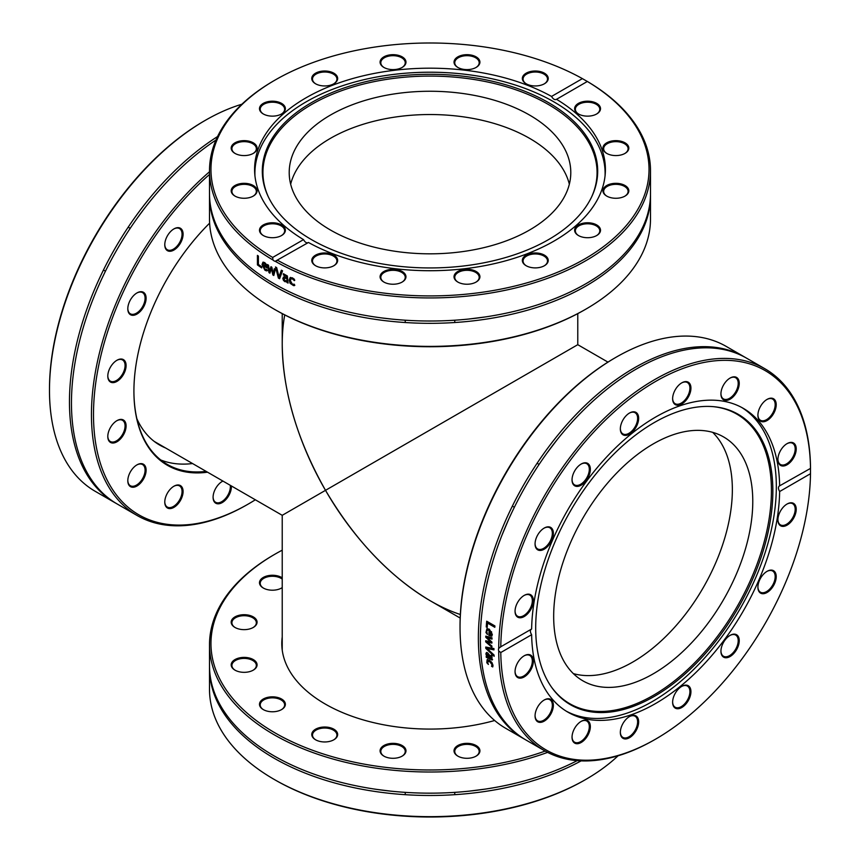 <?xml version="1.0" encoding="UTF-8"?>
<svg xmlns="http://www.w3.org/2000/svg" width="860" height="860" viewBox="0 0 860 860"><rect width="100%" height="100%" fill="white"/><g stroke="black" fill="none" stroke-linecap="round" stroke-linejoin="round"><path stroke-width="1.29" d="M615.943 357.319L614.911 357.921A219.031 126.463 120 0 0 460.035 626.177L460.035 627.37A220.493 127.301 -60 0 1 615.943 357.319A220.493 127.301 -60 0 1 726.184 346.397L744.513 356.986A220.493 127.301 120 0 0 524.03 484.287A220.493 127.301 120 0 0 524.03 738.89A220.493 127.301 120 0 0 525.03 739.46M524.03 738.89L505.691 728.302A220.493 127.301 -60 0 1 460.035 627.37M745.512 357.566A220.493 127.301 120 0 0 744.513 356.986M498.703 650.966A4.364 2.569 59.1 0 1 498.488 649.569A4.364 2.569 59.1 0 1 498.703 648.408L500.778 646.827A219.031 126.463 -60 0 1 655.642 381.431A219.031 126.463 -60 0 1 810.496 468.012L810.496 473.709A219.031 126.463 -60 0 1 655.642 739.116A219.031 126.463 -60 0 1 500.778 652.525L498.703 650.966A220.493 127.301 120 0 0 544.369 750.63A220.493 127.301 120 0 0 654.611 739.707L655.642 739.116M810.496 473.709L779.644 491.522C778.053 488.673 778.053 486.771 779.644 485.825L810.518 468.388A220.493 127.301 120 0 0 807.518 436.267A220.493 127.301 120 0 0 764.852 368.725A220.493 127.301 120 0 0 595.453 427.259A220.493 127.301 120 0 0 498.703 648.408M764.852 368.725L746.523 358.147A220.493 127.301 120 0 0 547.014 453.026A220.493 127.301 120 0 0 526.03 740.041L544.369 750.63M494.091 655.073A220.493 127.301 120 0 0 494.145 656.33A2079.34 1574.595 -162.1 0 1 485.792 648.375A220.493 127.301 -60 0 1 485.76 647.042A2079.34 764.443 -15.1 0 0 493.93 648.547A220.493 127.301 120 0 0 493.952 649.891A2201.041 831.577 165 0 1 487.168 648.547A2201.041 1653.06 17.5 0 0 494.091 655.073M487.212 627.52L486.233 626.962A220.493 127.301 -60 0 1 486.706 621.21L494.93 625.962A220.493 127.301 120 0 0 494.812 627.295L487.555 623.102A220.493 127.301 120 0 0 487.212 627.52M485.954 632.498L486.9 628.725L489.265 629.154L492.35 634.454L491.565 636.174L488.846 635.443A220.493 127.301 -60 0 1 489.103 630.369L487.437 630.058L486.76 631.519L487.394 634.39A220.493 127.301 120 0 0 487.383 634.465L485.954 632.498L487.158 628.628M491.877 646.021A220.493 127.301 120 0 0 491.877 647.225A3644.035 2563.273 -166 0 1 485.706 641.861A220.493 127.301 -60 0 1 485.706 640.743A2421.233 893.701 -12.7 0 0 490.49 641.743A2440.841 1737.092 -161.1 0 1 485.76 637.249A220.493 127.301 -60 0 1 485.792 636.131A3586.501 1413.99 -9.3 0 0 492.027 637.841A220.493 127.301 120 0 0 491.985 639.109A4434.934 1841.196 171.5 0 1 487.158 637.625A2583.902 1826.575 18.4 0 0 491.909 642.097A220.493 127.301 120 0 0 491.888 643.097A2459.535 916.244 167.2 0 1 487.093 642.076A5000.029 3423.574 11.9 0 0 491.877 646.021M492.081 659.986L486.276 657.341A220.493 127.301 -60 0 1 486.19 656.191L486.846 656.578L485.878 653.869L486.341 652.708L487.717 652.912L489.598 655.212L490.254 658.545L491.35 658.728L490.942 655.374A220.493 127.301 -60 0 1 490.942 655.309L492.006 655.922L491.985 660.061M490.458 658.653L491.866 658.384L491.458 655.051M486.803 662.727L487.104 659.728L489.447 660.254L491.92 662.512L492.984 665.264L492.715 666.951L491.554 666.285A220.493 127.301 -60 0 1 491.544 666.221L492.07 664.716L489.544 661.426L487.426 662.039L488.383 664.393A220.493 127.301 120 0 0 488.394 664.457L486.803 662.727L487.609 659.373M488.018 660.942L487.426 662.039M500.112 647.161L531.63 629.015C529.975 629.993 529.975 631.896 531.63 634.712L500.778 652.525M493.941 649.483A2206.867 835.382 165 0 1 487.685 648.236L487.168 648.547M494.113 655.481A2084.769 1577.96 -162.2 0 1 486.308 648.064A219.762 126.882 -60 0 1 486.287 647.139M487.244 627.005L486.749 626.714A219.762 126.882 -60 0 1 487.168 621.479M494.855 626.789L487.555 623.102M491.469 634.734L491.608 631.885L489.899 630.821A220.493 127.301 120 0 0 489.695 634.701L491.125 634.906M490.952 635.003L491.103 632.143L489.899 630.821M487.136 633.745L486.47 632.229M492.081 635.905L489.362 635.174A219.762 126.882 -60 0 1 489.619 630.111L487.717 629.971M491.898 642.699A2466.222 920.404 167.3 0 1 487.609 641.786L487.093 642.076M491.995 638.679A4448.146 1848.871 171.5 0 1 487.674 637.346L487.158 637.625M490.49 641.743L490.995 641.463A2447.463 1740.919 -161.2 0 1 486.276 636.97A219.762 126.882 -60 0 1 486.287 636.271M491.877 646.483A3654.634 2569.53 -166.1 0 1 486.212 641.56A219.762 126.882 -60 0 1 486.222 640.851M486.857 654.836L487.717 657.072L489.426 658.061L487.856 654.148L486.857 654.836L488.373 653.815L487.373 654.503L488.373 653.815L489.555 655.524L489.039 655.857M489.555 655.524L489.426 658.061M492.597 659.641L486.792 656.997A219.762 126.882 -60 0 1 486.76 656.524M490.963 658.308L491.866 658.384L490.963 658.308M487.362 656.234L486.384 653.536L486.846 652.375M487.889 663.501L487.308 662.361M492.909 666.403L492.06 665.909L492.587 664.361L490.06 661.071L487.942 661.673M779.321 485.964L779.644 485.825A175.408 101.265 120 0 0 777.279 462.099A175.408 101.265 120 0 0 743.341 408.371A175.408 101.265 120 0 0 609.321 454.155A175.408 101.265 120 0 0 531.63 629.015M531.63 634.712A175.408 101.265 120 0 0 567.933 712.177A175.408 101.265 120 0 0 701.964 666.382A175.408 101.265 120 0 0 779.644 491.522M620.522 730.247A12.943 7.471 120 0 0 620.339 732.408A12.943 7.471 120 0 0 629.499 737.697A12.943 7.471 120 0 0 638.647 721.841A12.943 7.471 120 0 0 629.499 716.563A12.943 7.471 120 0 0 620.522 730.247M539.134 704.716A12.943 7.471 120 0 0 535.06 715.853A12.943 7.471 120 0 0 544.219 721.132A12.943 7.471 120 0 0 553.367 705.286A12.943 7.471 120 0 0 544.219 699.997A12.943 7.471 120 0 0 539.134 704.716M785.277 525.976A12.943 7.471 120 0 0 796.177 510.356A12.943 7.471 120 0 0 787.072 504.014A12.943 7.471 120 0 0 777.913 519.859A12.943 7.471 120 0 0 785.277 525.976M722.475 656.212A12.943 7.471 120 0 0 738.159 646.268A12.943 7.471 120 0 0 730.086 635.379A12.943 7.471 120 0 0 720.938 651.235A12.943 7.471 120 0 0 722.475 656.212M672.799 704.189A12.943 7.471 120 0 0 682.98 706.726A12.943 7.471 120 0 0 690.913 690.978A12.943 7.471 120 0 0 681.776 686.366A12.943 7.471 120 0 0 672.628 702.222A12.943 7.471 120 0 0 672.799 704.189M761.971 593.636A12.943 7.471 120 0 0 775.817 579.919A12.943 7.471 120 0 0 767.055 571.341A12.943 7.471 120 0 0 757.907 587.197A12.943 7.471 120 0 0 761.971 593.636M522.418 657.008A12.943 7.471 120 0 0 515.054 671.628A12.943 7.471 120 0 0 524.213 676.906A12.943 7.471 120 0 0 533.361 661.05A12.943 7.471 120 0 0 524.213 655.771A12.943 7.471 120 0 0 522.418 657.008M573.577 730.43A12.943 7.471 120 0 0 572.04 737.192A12.943 7.471 120 0 0 581.188 742.481A12.943 7.471 120 0 0 590.347 726.625A12.943 7.471 120 0 0 581.188 721.346A12.943 7.471 120 0 0 573.577 730.43M566.278 711.177A175.408 101.265 120 0 0 711.8 649.644A175.408 101.265 120 0 0 773.946 460.175A175.408 101.265 120 0 0 741.653 407.425M629.23 716.713A12.212 7.052 -60 0 1 635.088 716.251A12.212 7.052 -60 0 1 635.088 730.355A12.212 7.052 -60 0 1 622.876 737.407A12.212 7.052 -60 0 1 620.35 732.107M580.93 721.497A12.212 7.052 -60 0 1 586.778 721.035A12.212 7.052 -60 0 1 586.778 735.139A12.212 7.052 -60 0 1 574.566 742.191A12.212 7.052 -60 0 1 572.04 736.891M543.961 700.147A12.212 7.052 -60 0 1 549.809 699.685A12.212 7.052 -60 0 1 549.809 713.8A12.212 7.052 -60 0 1 537.597 720.852A12.212 7.052 -60 0 1 535.071 715.541M523.944 655.922A12.212 7.052 -60 0 1 529.803 655.46A12.212 7.052 -60 0 1 529.803 669.564A12.212 7.052 -60 0 1 517.58 676.626A12.212 7.052 -60 0 1 515.054 671.316M523.944 595.55A12.212 7.052 -60 0 1 525.374 594.905A12.212 7.052 -60 0 1 529.803 595.088A12.212 7.052 -60 0 1 529.803 609.192A12.212 7.052 -60 0 1 517.58 616.244A12.212 7.052 -60 0 1 515.054 610.944M543.961 528.223A12.212 7.052 -60 0 1 548.497 527.266A12.212 7.052 -60 0 1 549.809 527.75A12.212 7.052 -60 0 1 549.809 541.865A12.212 7.052 -60 0 1 537.597 548.916A12.212 7.052 -60 0 1 535.071 543.617M580.93 464.185A12.212 7.052 -60 0 1 586.778 463.723A12.212 7.052 -60 0 1 587.853 464.604A12.212 7.052 -60 0 1 586.154 478.848A12.212 7.052 -60 0 1 574.566 484.879A12.212 7.052 -60 0 1 572.04 479.579M629.23 413.187A12.212 7.052 -60 0 1 635.088 412.725A12.212 7.052 -60 0 1 637.453 416.466A12.212 7.052 -60 0 1 633.057 429.753A12.212 7.052 -60 0 1 622.876 433.881A12.212 7.052 -60 0 1 620.35 428.581M681.518 383.001A12.212 7.052 -60 0 1 687.376 382.539A12.212 7.052 -60 0 1 689.741 390.171A12.212 7.052 -60 0 1 683.775 401.212A12.212 7.052 -60 0 1 675.154 403.695A12.212 7.052 -60 0 1 672.628 398.395M729.828 378.217A12.212 7.052 -60 0 1 735.676 377.755A12.212 7.052 -60 0 1 736.751 389.731A12.212 7.052 -60 0 1 723.464 398.911A12.212 7.052 -60 0 1 720.938 393.611M766.797 399.567A12.212 7.052 -60 0 1 772.656 399.094A12.212 7.052 -60 0 1 771.345 415.197A12.212 7.052 -60 0 1 760.433 420.26A12.212 7.052 -60 0 1 757.907 414.961M786.803 443.792A12.212 7.052 -60 0 1 792.662 443.33A12.212 7.052 -60 0 1 794.823 452.027A12.212 7.052 -60 0 1 788.233 462.712A12.212 7.052 -60 0 1 780.439 464.486A12.212 7.052 -60 0 1 777.913 459.186M786.803 504.164A12.212 7.052 -60 0 1 792.662 503.702A12.212 7.052 -60 0 1 794.167 514.581A12.212 7.052 -60 0 1 784.868 525.041A12.212 7.052 -60 0 1 780.439 524.858A12.212 7.052 -60 0 1 777.913 519.558M766.797 571.491A12.212 7.052 -60 0 1 772.656 571.029A12.212 7.052 -60 0 1 773.226 584.08A12.212 7.052 -60 0 1 761.745 592.68A12.212 7.052 -60 0 1 760.433 592.196A12.212 7.052 -60 0 1 757.907 586.885M729.828 635.529A12.212 7.052 -60 0 1 735.676 635.067A12.212 7.052 -60 0 1 735.676 649.171A12.212 7.052 -60 0 1 723.464 656.234A12.212 7.052 -60 0 1 722.389 655.341A12.212 7.052 -60 0 1 720.938 650.923M549.303 526.911A12.943 7.471 120 0 0 544.219 528.062A12.943 7.471 120 0 0 535.06 543.918A12.943 7.471 120 0 0 548.529 545.466A12.943 7.471 120 0 0 549.303 526.911M638.475 416.358A12.943 7.471 120 0 0 629.499 413.036A12.943 7.471 120 0 0 620.339 428.882A12.943 7.471 120 0 0 630.391 433.601A12.943 7.471 120 0 0 638.475 416.358M737.697 390.107A12.943 7.471 120 0 0 738.159 378.991A12.943 7.471 120 0 0 730.086 378.056A12.943 7.471 120 0 0 720.938 393.912A12.943 7.471 120 0 0 727.431 400.276A12.943 7.471 120 0 0 737.697 390.107M788.856 463.54A12.943 7.471 120 0 0 796.177 447.909A12.943 7.471 120 0 0 787.072 443.631A12.943 7.471 120 0 0 777.913 459.487A12.943 7.471 120 0 0 788.856 463.54M772.14 415.831A12.943 7.471 120 0 0 775.817 401.846A12.943 7.471 120 0 0 767.055 399.406A12.943 7.471 120 0 0 757.907 415.262A12.943 7.471 120 0 0 762.745 421.787A12.943 7.471 120 0 0 772.14 415.831M690.763 390.289A12.943 7.471 120 0 0 681.776 382.85A12.943 7.471 120 0 0 672.628 398.696A12.943 7.471 120 0 0 680.883 404.447A12.943 7.471 120 0 0 690.763 390.289M588.799 464.325A12.943 7.471 120 0 0 581.188 464.024A12.943 7.471 120 0 0 572.04 479.88A12.943 7.471 120 0 0 583.843 483.18A12.943 7.471 120 0 0 588.799 464.325M525.997 594.572A12.943 7.471 120 0 0 524.213 595.399A12.943 7.471 120 0 0 515.054 611.245A12.943 7.471 120 0 0 523.611 616.856A12.943 7.471 120 0 0 533.286 602.107A12.943 7.471 120 0 0 525.997 594.572M681.518 686.527A12.212 7.052 -60 0 1 687.376 686.065A12.212 7.052 -60 0 1 687.376 700.169A12.212 7.052 -60 0 1 675.154 707.221A12.212 7.052 -60 0 1 672.789 703.48A12.212 7.052 -60 0 1 672.628 701.921M770.582 465.625A167.689 96.814 120 0 0 713.725 406.694A167.689 96.814 120 0 0 570.427 511.077A167.689 96.814 120 0 0 551.679 687.366A167.689 96.814 120 0 0 696.138 663.436A167.689 96.814 120 0 0 770.582 465.625M551.324 686.85A167.152 96.503 120 0 0 695.288 662.157A167.152 96.503 120 0 0 769.152 465.325A167.152 96.503 120 0 0 713.101 406.64M750.866 480.084A140.793 81.281 120 0 0 723.625 436.955A140.793 81.281 120 0 0 582.833 518.236A140.793 81.281 120 0 0 582.833 680.808A140.793 81.281 120 0 0 700.158 633.164A140.793 81.281 120 0 0 750.866 480.084M573.373 673.616A140.793 81.281 120 0 0 686 613.545A140.793 81.281 120 0 0 730.441 468.291A140.793 81.281 120 0 0 712.671 432.354M160.788 459.992A161.153 93.041 120 0 0 192.554 463.54M206.131 471.377A161.153 93.041 -60 0 1 167.291 464.411A161.153 93.041 -60 0 1 133.913 390.935M209.625 223.149A161.874 93.46 120 0 0 136.117 364.167A161.874 93.46 120 0 0 133.913 391.225A161.874 93.46 120 0 0 207.54 472.194M255.334 499.789A219.031 126.463 -60 0 1 248.379 503.981A219.031 126.463 -60 0 1 96.47 377.948A219.031 126.463 -60 0 1 209.507 174.462M181.546 229.201A12.943 7.471 120 0 0 173.935 228.9A12.943 7.471 120 0 0 164.776 244.756A12.943 7.471 120 0 0 176.59 248.046A12.943 7.471 120 0 0 181.546 229.201M118.734 359.437A12.943 7.471 120 0 0 116.949 360.265A12.943 7.471 120 0 0 107.801 376.121A12.943 7.471 120 0 0 116.347 381.722A12.943 7.471 120 0 0 126.022 366.973A12.943 7.471 120 0 0 118.734 359.437M131.87 469.581A12.943 7.471 120 0 0 127.807 480.719A12.943 7.471 120 0 0 136.955 486.007A12.943 7.471 120 0 0 146.114 470.151A12.943 7.471 120 0 0 136.955 464.873A12.943 7.471 120 0 0 131.87 469.581M222.912 481.062A12.943 7.471 120 0 0 222.235 481.428A12.943 7.471 120 0 0 213.258 495.123A12.943 7.471 120 0 0 213.087 497.284A12.943 7.471 120 0 0 222.579 502.369A12.943 7.471 120 0 0 231.361 485.943M166.324 495.306A12.943 7.471 120 0 0 164.776 502.068A12.943 7.471 120 0 0 173.935 507.357A12.943 7.471 120 0 0 183.083 491.501A12.943 7.471 120 0 0 173.935 486.212A12.943 7.471 120 0 0 166.324 495.306M115.165 421.873A12.943 7.471 120 0 0 107.801 436.493A12.943 7.471 120 0 0 116.949 441.782A12.943 7.471 120 0 0 126.097 425.926A12.943 7.471 120 0 0 116.949 420.637A12.943 7.471 120 0 0 115.165 421.873M142.04 291.776A12.943 7.471 120 0 0 136.955 292.938A12.943 7.471 120 0 0 127.807 308.783A12.943 7.471 120 0 0 141.276 310.331A12.943 7.471 120 0 0 142.04 291.776M209.507 171.753A220.493 127.301 120 0 0 94.439 377.712A220.493 127.301 120 0 0 137.106 515.495A220.493 127.301 120 0 0 247.357 504.573L248.379 503.981M137.106 515.495L117.132 503.96A220.493 127.301 -60 0 1 74.454 366.177A220.493 127.301 -60 0 1 215.968 140.051M205.389 120.293L204.357 120.884A219.031 126.463 120 0 0 49.504 386.29L49.482 389.053A220.493 127.301 -60 0 1 52.481 353.481A220.493 127.301 -60 0 1 205.389 120.293A220.493 127.301 -60 0 1 241.907 104.221M116.132 503.379A220.493 127.301 -60 0 1 115.122 502.81A220.493 127.301 -60 0 1 72.455 365.016A220.493 127.301 -60 0 1 217.558 136.557M49.482 389.053L49.482 391.612A220.493 127.301 -60 0 0 95.148 491.275L115.122 502.81M173.666 229.05A12.212 7.052 -60 0 1 179.525 228.588A12.212 7.052 -60 0 1 180.6 229.48A12.212 7.052 -60 0 1 178.901 243.713A12.212 7.052 -60 0 1 167.313 249.755A12.212 7.052 -60 0 1 166.238 248.862A12.212 7.052 -60 0 1 164.776 244.444M136.697 293.088A12.212 7.052 -60 0 1 141.244 292.142A12.212 7.052 -60 0 1 142.556 292.626A12.212 7.052 -60 0 1 143.125 305.676A12.212 7.052 -60 0 1 131.644 314.276A12.212 7.052 -60 0 1 130.333 313.792A12.212 7.052 -60 0 1 127.807 308.482M116.691 360.426A12.212 7.052 -60 0 1 118.121 359.781A12.212 7.052 -60 0 1 122.539 359.953A12.212 7.052 -60 0 1 124.055 370.843A12.212 7.052 -60 0 1 114.745 381.292A12.212 7.052 -60 0 1 110.327 381.12A12.212 7.052 -60 0 1 107.801 375.82M116.691 420.798A12.212 7.052 -60 0 1 122.539 420.336A12.212 7.052 -60 0 1 124.7 429.033A12.212 7.052 -60 0 1 118.121 439.729A12.212 7.052 -60 0 1 110.327 441.492A12.212 7.052 -60 0 1 107.801 436.192M136.697 465.023A12.212 7.052 -60 0 1 142.556 464.561A12.212 7.052 -60 0 1 141.244 480.665A12.212 7.052 -60 0 1 130.333 485.717A12.212 7.052 -60 0 1 127.807 480.417M173.666 486.373A12.212 7.052 -60 0 1 179.525 485.911A12.212 7.052 -60 0 1 180.6 497.886A12.212 7.052 -60 0 1 167.313 507.067A12.212 7.052 -60 0 1 164.776 501.767M221.977 481.589A12.212 7.052 -60 0 1 222.976 481.106M230.265 485.319A12.212 7.052 -60 0 1 230.19 488.76A12.212 7.052 -60 0 1 224.234 499.8A12.212 7.052 -60 0 1 215.613 502.283A12.212 7.052 -60 0 1 213.087 496.983M165.572 447.963A148.21 85.57 -60 0 1 159.67 445.061A148.21 85.57 -60 0 1 136.88 418.755M158.993 444.168A148.21 85.57 -60 0 1 156.455 443.029M274.093 309.106L275.114 309.697A219.031 126.463 0 0 0 584.886 309.697L585.907 309.106A220.493 127.301 180 0 1 274.093 309.106A220.493 127.301 180 0 1 209.507 219.096L209.507 196.026A220.493 127.301 0 0 0 430 323.328A220.493 127.301 0 0 0 650.493 196.026A220.493 127.301 0 0 0 650.482 194.865M650.493 196.026L650.493 219.096A220.493 127.301 180 0 1 585.907 309.106M209.517 194.865A220.493 127.301 0 0 0 209.507 196.026M275.114 80.034L274.093 80.625A220.493 127.301 0 0 0 209.507 170.645A220.493 127.301 0 0 0 272.986 260.01L272.674 257.441A219.031 126.463 180 0 1 275.114 80.034A219.031 126.463 180 0 1 582.392 78.626L587.326 81.474L556.194 99.502M209.507 170.645L209.507 193.715A220.493 127.301 0 0 0 468.592 319.049A220.493 127.301 0 0 0 650.493 193.715L650.493 170.645A220.493 127.301 0 0 0 587.014 81.27L587.326 81.474A219.031 126.463 180 0 1 584.886 258.871A219.031 126.463 180 0 1 277.608 260.29L276.985 260.698M272.674 257.441L303.526 239.628C305.139 242.466 306.784 243.412 308.46 242.477L275.2 261.289A220.493 127.301 0 0 0 515.097 288.079A220.493 127.301 0 0 0 650.493 170.645M275.2 261.289A4.364 2.569 60.9 0 1 274.093 260.892A4.364 2.569 60.9 0 1 272.986 260.01M281.381 270.19A220.493 127.301 0 0 0 282.553 270.793A2079.34 693.375 132.3 0 0 279.597 278.737A220.493 127.301 180 0 1 278.382 278.07A2079.34 1505.333 -80.6 0 1 275.49 266.966A220.493 127.301 0 0 0 276.683 267.632A2201.041 1578.616 99.9 0 0 279.016 276.812A2201.041 756.047 -47.8 0 1 281.381 270.19M261.709 266.772L261.709 267.901A220.493 127.301 180 0 1 257.43 264.891L257.43 255.388A220.493 127.301 0 0 0 258.398 256.087L258.398 264.461A220.493 127.301 0 0 0 261.709 266.772M266.009 270.707L264.912 270.201L262.031 264.59L262.934 262.203L264.676 262.547L266.363 264.428L267.008 267.944A220.493 127.301 180 0 1 262.999 265.332L264.901 269.137L266.847 269.535A220.493 127.301 0 0 0 266.901 269.567L266.901 270.878L266.009 270.707L266.557 270.427L265.46 269.922L262.59 264.321L263.224 262.106M274.329 268.675A220.493 127.301 0 0 0 275.383 269.277A3644.035 1515.18 130.9 0 0 273.802 275.501A220.493 127.301 180 0 1 272.856 274.942A2421.233 1771.535 -77.5 0 1 271.362 268.567A2440.841 950.354 134.3 0 0 269.9 273.179A220.493 127.301 180 0 1 268.976 272.609A3586.501 2595.039 -72.5 0 1 267.46 264.536A220.493 127.301 0 0 0 268.492 265.181A4434.934 3148.148 109 0 0 269.546 271.351A2583.902 1026.034 -45.9 0 1 270.975 266.697A220.493 127.301 0 0 0 271.814 267.202A2459.535 1793.358 102.6 0 0 273.297 273.598A5000.029 2221.219 -50.4 0 1 274.329 268.675M286.96 282.531L286.96 281.768L284.81 281.661L283.402 280.306L282.833 278.382L284.015 276.909L286.96 277.834L286.509 276.307L283.424 274.996A220.493 127.301 180 0 1 283.359 274.964L283.359 273.738L287.358 275.952L288.079 283.08A220.493 127.301 180 0 1 286.96 282.531L287.433 281.457L285.294 281.338L283.886 279.994L283.316 278.07L284.499 276.587M283.327 277.07L284.015 276.909M293.486 285.595L290.078 283.273L289.207 280.07L290.078 277.715L292.368 277.812L294.389 279.274L294.389 280.629A220.493 127.301 180 0 1 294.313 280.596L292.346 278.844L290.981 278.833L290.379 280.629L292.346 284.208L294.313 284.241A220.493 127.301 0 0 0 294.389 284.273L294.389 285.627L293.486 285.595L293.937 285.262L290.54 282.951L289.669 279.747L290.54 277.393M308.46 242.477A175.408 101.265 0 0 0 498.736 262.623A175.408 101.265 0 0 0 605.408 169.452A175.408 101.265 0 0 0 556.474 99.287C554.861 100.19 553.216 99.244 551.539 96.438L582.392 78.626M279.016 276.812L279.511 276.512A2206.867 759.638 -47.9 0 1 281.704 270.352M279.769 278.253A219.762 126.882 180 0 1 278.877 277.769A2084.769 1508.494 -80.5 0 1 276.178 267.352M261.709 267.245A219.762 126.882 180 0 1 258 264.633L258 255.796M258 264.633L257.43 264.891M265.719 264.762L266.256 264.482L266.589 266.127L266.052 266.417L264.622 263.504L263.472 263.3L262.999 264.418A220.493 127.301 0 0 0 266.052 266.417M266.256 264.482L265.17 263.224L263.472 263.3M267.438 270.588L266.557 270.427M267.008 267.32A219.762 126.882 180 0 1 263.558 265.052L262.999 265.332M273.297 273.598L273.824 273.308A5015.122 2230.249 -50.4 0 1 274.727 268.9M269.546 271.351L270.083 271.072A2590.997 1030.581 -45.9 0 1 271.341 266.923M270.061 272.663A219.762 126.882 180 0 1 269.502 272.319A3596.907 2601.403 -72.4 0 1 268.126 264.955M273.942 274.985A219.762 126.882 180 0 1 273.373 274.652A2427.791 1775.47 -77.4 0 1 271.889 268.277L271.362 268.567M286.96 278.79L286.96 280.769L286.96 278.79L284.972 278.102L283.961 278.877L285.208 280.747L286.96 280.769M287.433 278.479L285.456 277.78L283.961 278.877M288.079 282.531A219.762 126.882 180 0 1 287.433 282.209M286.96 277.834L286.982 275.985L283.843 274.652L283.843 273.867M294.829 285.294L293.937 285.262M294.765 280.263L292.798 278.522L291.228 278.704M524.525 264.579A12.943 7.471 0 0 0 526.137 265.708A12.943 7.471 0 0 0 544.444 265.708A12.943 7.471 0 0 0 545.014 255.506A12.943 7.471 0 0 0 527.406 254.495A12.943 7.471 0 0 0 524.525 264.579M380.335 275.308A12.943 7.471 0 0 0 383.872 282.048A12.943 7.471 0 0 0 402.179 282.048A12.943 7.471 0 0 0 399.126 270.18A12.943 7.471 0 0 0 380.335 275.308M594.765 114.885A12.943 7.471 0 0 0 596.722 113.95A12.943 7.471 0 0 0 596.722 103.383A12.943 7.471 0 0 0 578.414 103.383A12.943 7.471 0 0 0 578.414 113.95A12.943 7.471 0 0 0 594.765 114.885M613.341 198.133A12.943 7.471 0 0 0 625.026 196.08A12.943 7.471 0 0 0 625.026 185.513A12.943 7.471 0 0 0 606.719 185.513A12.943 7.471 0 0 0 606.719 196.08A12.943 7.471 0 0 0 613.341 198.133M580.382 236.457A12.943 7.471 0 0 0 596.722 235.522A12.943 7.471 0 0 0 596.722 224.954A12.943 7.471 0 0 0 578.414 224.954A12.943 7.471 0 0 0 578.414 235.522A12.943 7.471 0 0 0 580.382 236.457M618.394 155.434A12.943 7.471 0 0 0 625.026 153.392A12.943 7.471 0 0 0 625.026 142.825A12.943 7.471 0 0 0 606.719 142.825A12.943 7.471 0 0 0 606.719 153.392A12.943 7.471 0 0 0 618.394 155.434M313.954 256.28A12.943 7.471 0 0 0 315.555 265.708A12.943 7.471 0 0 0 333.863 265.708A12.943 7.471 0 0 0 332.927 254.657A12.943 7.471 0 0 0 313.954 256.28M454.273 278.221A12.943 7.471 0 0 0 457.821 282.048A12.943 7.471 0 0 0 476.128 282.048A12.943 7.471 0 0 0 470.732 269.61A12.943 7.471 0 0 0 454.273 278.221M551.539 96.438A175.408 101.265 0 0 0 527.449 85.258A175.408 101.265 0 0 0 347.311 80.141A175.408 101.265 0 0 0 254.592 169.452A175.408 101.265 0 0 0 303.526 239.628M526.395 265.858A12.212 7.052 180 0 1 525.127 264.945A12.212 7.052 180 0 1 523.073 261.021A12.212 7.052 180 0 1 535.285 253.969A12.212 7.052 180 0 1 547.508 261.021A12.212 7.052 180 0 1 544.176 265.858M458.079 282.198A12.212 7.052 180 0 1 454.994 278.737A12.212 7.052 180 0 1 454.757 277.361A12.212 7.052 180 0 1 466.969 270.309A12.212 7.052 180 0 1 479.192 277.361A12.212 7.052 180 0 1 475.86 282.198M384.14 282.198A12.212 7.052 180 0 1 380.808 277.361A12.212 7.052 180 0 1 381.044 275.985A12.212 7.052 180 0 1 394.224 270.341A12.212 7.052 180 0 1 405.243 277.361A12.212 7.052 180 0 1 401.921 282.198M315.824 265.858A12.212 7.052 180 0 1 312.492 261.021A12.212 7.052 180 0 1 314.556 257.108A12.212 7.052 180 0 1 328.262 254.27A12.212 7.052 180 0 1 336.926 261.021A12.212 7.052 180 0 1 333.605 265.858M263.536 235.672A12.212 7.052 180 0 1 260.214 230.835A12.212 7.052 180 0 1 265.643 224.976A12.212 7.052 180 0 1 278.188 224.611A12.212 7.052 180 0 1 284.649 230.835A12.212 7.052 180 0 1 281.317 235.672M235.242 196.23A12.212 7.052 180 0 1 231.91 191.393A12.212 7.052 180 0 1 241.746 184.481A12.212 7.052 180 0 1 256.344 191.393A12.212 7.052 180 0 1 253.023 196.23M235.242 153.542A12.212 7.052 180 0 1 231.91 148.705A12.212 7.052 180 0 1 246.519 141.782A12.212 7.052 180 0 1 256.344 148.705A12.212 7.052 180 0 1 253.023 153.542M263.536 114.1A12.212 7.052 180 0 1 260.214 109.263A12.212 7.052 180 0 1 266.664 103.039A12.212 7.052 180 0 1 279.21 103.394A12.212 7.052 180 0 1 284.649 109.263A12.212 7.052 180 0 1 281.317 114.1M315.824 83.915A12.212 7.052 180 0 1 312.492 79.077A12.212 7.052 180 0 1 321.167 72.326A12.212 7.052 180 0 1 334.873 75.153A12.212 7.052 180 0 1 336.926 79.077A12.212 7.052 180 0 1 333.605 83.915M384.14 67.575A12.212 7.052 180 0 1 380.808 62.737A12.212 7.052 180 0 1 391.827 55.717A12.212 7.052 180 0 1 405.006 61.361A12.212 7.052 180 0 1 405.243 62.737A12.212 7.052 180 0 1 401.921 67.575M458.079 67.575A12.212 7.052 180 0 1 454.757 62.737A12.212 7.052 180 0 1 466.969 55.685A12.212 7.052 180 0 1 479.192 62.737A12.212 7.052 180 0 1 478.956 64.113A12.212 7.052 180 0 1 475.86 67.575M526.395 83.915A12.212 7.052 180 0 1 523.073 79.077A12.212 7.052 180 0 1 535.285 72.025A12.212 7.052 180 0 1 547.508 79.077A12.212 7.052 180 0 1 545.444 82.99A12.212 7.052 180 0 1 544.176 83.915M578.683 114.1A12.212 7.052 180 0 1 575.351 109.263A12.212 7.052 180 0 1 587.573 102.211A12.212 7.052 180 0 1 599.786 109.263A12.212 7.052 180 0 1 596.464 114.1M606.977 153.542A12.212 7.052 180 0 1 603.655 148.705A12.212 7.052 180 0 1 615.867 141.653A12.212 7.052 180 0 1 628.09 148.705A12.212 7.052 180 0 1 624.758 153.542M606.977 196.23A12.212 7.052 180 0 1 603.655 191.393A12.212 7.052 180 0 1 615.867 184.341A12.212 7.052 180 0 1 628.09 191.393A12.212 7.052 180 0 1 624.758 196.23M241.606 183.47A12.943 7.471 0 0 0 231.749 188.63A12.943 7.471 0 0 0 234.974 196.08A12.943 7.471 0 0 0 253.281 196.08A12.943 7.471 0 0 0 255.549 187.276A12.943 7.471 0 0 0 241.606 183.47M279.618 102.458A12.943 7.471 0 0 0 262.418 103.931A12.943 7.471 0 0 0 263.278 113.95A12.943 7.471 0 0 0 281.585 113.95A12.943 7.471 0 0 0 279.618 102.458M405.726 60.684A12.943 7.471 0 0 0 386.925 55.556A12.943 7.471 0 0 0 383.872 67.424A12.943 7.471 0 0 0 402.179 67.424A12.943 7.471 0 0 0 405.726 60.684M546.046 82.635A12.943 7.471 0 0 0 543.165 72.552A12.943 7.471 0 0 0 525.557 73.552A12.943 7.471 0 0 0 526.137 83.764A12.943 7.471 0 0 0 544.444 83.764A12.943 7.471 0 0 0 546.046 82.635M479.665 63.597A12.943 7.471 0 0 0 463.217 54.997A12.943 7.471 0 0 0 457.821 67.424A12.943 7.471 0 0 0 476.128 67.424A12.943 7.471 0 0 0 479.665 63.597M335.475 74.325A12.943 7.471 0 0 0 316.502 72.702A12.943 7.471 0 0 0 315.555 83.764A12.943 7.471 0 0 0 333.863 83.764A12.943 7.471 0 0 0 335.475 74.325M246.659 140.782A12.943 7.471 0 0 0 232.716 144.588A12.943 7.471 0 0 0 234.974 153.392A12.943 7.471 0 0 0 253.281 153.392A12.943 7.471 0 0 0 256.517 145.942A12.943 7.471 0 0 0 246.659 140.782M265.235 224.03A12.943 7.471 0 0 0 263.278 235.522A12.943 7.471 0 0 0 281.585 235.522A12.943 7.471 0 0 0 282.435 225.503A12.943 7.471 0 0 0 265.235 224.03M578.683 235.672A12.212 7.052 180 0 1 575.351 230.835A12.212 7.052 180 0 1 587.573 223.783A12.212 7.052 180 0 1 599.786 230.835A12.212 7.052 180 0 1 596.464 235.672M605.064 175.784A175.107 101.104 0 0 0 605.107 173.322A175.107 101.104 0 0 0 430 72.219A175.107 101.104 0 0 0 254.893 173.322A175.107 101.104 0 0 0 254.936 175.784M311.417 239.575A167.689 96.814 0 0 0 473.527 264.622A167.689 96.814 0 0 0 592.045 196.037A167.689 96.814 0 0 0 430 74.304A167.689 96.814 0 0 0 267.954 196.037A167.689 96.814 0 0 0 311.417 239.575M591.734 196.703A167.055 96.449 0 0 0 430 76.088A167.055 96.449 0 0 0 268.266 196.703M330.444 230.018A140.793 81.281 0 0 0 483.879 247.637A140.793 81.281 0 0 0 570.793 172.537A140.793 81.281 0 0 0 430 91.257A140.793 81.281 0 0 0 289.207 172.537A140.793 81.281 0 0 0 330.444 230.018M569.341 184.18A140.793 81.281 0 0 0 430 114.531A140.793 81.281 0 0 0 290.659 184.18M282.231 313.631L282.231 344.688C282.886 391.87 297.313 440.417 325.51 490.329L577.318 344.946M460.347 614.513C412.392 598.743 360.017 550.518 325.51 490.329L282.231 515.312L325.51 490.329C291.465 431.741 275.738 364.07 284.724 314.921M577.769 313.631L577.769 344.688L325.51 490.329C354.642 539.704 389.472 576.469 430 600.624L460.186 618.061M545.165 751.081A219.031 126.463 180 0 1 247.874 713.779A219.031 126.463 180 0 1 275.114 554.098A219.031 126.463 180 0 1 282.231 550.174M275.114 554.098L274.093 554.689A220.493 127.301 -0 0 0 209.507 644.71A220.493 127.301 -0 0 0 246.669 715.434A220.493 127.301 -0 0 0 547.594 752.392M282.231 577.855A12.943 7.471 -0 0 0 279.618 576.522A12.943 7.471 -0 0 0 262.418 577.995A12.943 7.471 -0 0 0 263.278 588.014A12.943 7.471 -0 0 0 281.585 588.014A12.943 7.471 -0 0 0 282.231 587.616M241.606 657.534A12.943 7.471 -0 0 0 231.749 662.695A12.943 7.471 -0 0 0 234.974 670.144A12.943 7.471 -0 0 0 253.281 670.144A12.943 7.471 -0 0 0 255.549 661.34A12.943 7.471 -0 0 0 241.606 657.534M313.954 730.344A12.943 7.471 -0 0 0 315.555 739.772A12.943 7.471 -0 0 0 333.863 739.772A12.943 7.471 -0 0 0 332.927 728.71A12.943 7.471 -0 0 0 313.954 730.344M454.273 752.285A12.943 7.471 -0 0 0 457.821 756.112A12.943 7.471 -0 0 0 476.128 756.112A12.943 7.471 -0 0 0 470.732 743.674A12.943 7.471 -0 0 0 454.273 752.285M494.661 720.508A148.21 85.57 180 0 1 306.773 691.053A148.21 85.57 180 0 1 281.79 643.516A148.21 85.57 180 0 1 282.231 636.959M380.335 749.372A12.943 7.471 -0 0 0 383.872 756.112A12.943 7.471 -0 0 0 402.179 756.112A12.943 7.471 -0 0 0 399.126 744.233A12.943 7.471 -0 0 0 380.335 749.372M265.235 698.094A12.943 7.471 -0 0 0 263.278 709.586A12.943 7.471 -0 0 0 281.585 709.586A12.943 7.471 -0 0 0 282.435 699.567A12.943 7.471 -0 0 0 265.235 698.094M246.659 614.846A12.943 7.471 -0 0 0 232.716 618.652A12.943 7.471 -0 0 0 234.974 627.456A12.943 7.471 -0 0 0 253.281 627.456A12.943 7.471 -0 0 0 256.517 620.006A12.943 7.471 -0 0 0 246.659 614.846M577.211 760.638A220.493 127.301 180 0 1 246.669 736.601A220.493 127.301 180 0 1 209.507 665.876L209.507 644.71M275.2 780.009L277.608 781.375A219.031 126.463 -0 0 0 584.886 779.966L585.907 779.375A220.493 127.301 180 0 1 275.2 780.009L272.986 778.73A220.493 127.301 180 0 1 246.669 760.079A220.493 127.301 180 0 1 209.507 689.354L209.507 668.188A220.493 127.301 180 0 1 209.517 667.027M618.093 755.779A220.493 127.301 180 0 1 585.907 779.375M581.124 760.885A220.493 127.301 180 0 1 246.669 738.912A220.493 127.301 180 0 1 209.507 668.188M263.536 588.165A12.212 7.052 180 0 1 260.214 583.327A12.212 7.052 180 0 1 266.664 577.103A12.212 7.052 180 0 1 279.21 577.458A12.212 7.052 180 0 1 282.231 579.113M282.231 587.53A12.212 7.052 180 0 1 281.317 588.165M235.242 627.606A12.212 7.052 180 0 1 231.91 622.769A12.212 7.052 180 0 1 246.519 615.846A12.212 7.052 180 0 1 256.344 622.769A12.212 7.052 180 0 1 253.023 627.606M235.242 670.295A12.212 7.052 180 0 1 231.91 665.457A12.212 7.052 180 0 1 241.746 658.545A12.212 7.052 180 0 1 256.344 665.457A12.212 7.052 180 0 1 253.023 670.295M263.536 709.736A12.212 7.052 180 0 1 260.214 704.899A12.212 7.052 180 0 1 265.643 699.029A12.212 7.052 180 0 1 278.188 698.675A12.212 7.052 180 0 1 284.649 704.899A12.212 7.052 180 0 1 281.317 709.736M315.824 739.922A12.212 7.052 180 0 1 312.492 735.085A12.212 7.052 180 0 1 314.556 731.172A12.212 7.052 180 0 1 328.262 728.334A12.212 7.052 180 0 1 336.926 735.085A12.212 7.052 180 0 1 334.873 739.009A12.212 7.052 180 0 1 333.605 739.922M384.14 756.262A12.212 7.052 180 0 1 380.808 751.425A12.212 7.052 180 0 1 381.044 750.049A12.212 7.052 180 0 1 394.224 744.405A12.212 7.052 180 0 1 405.243 751.425A12.212 7.052 180 0 1 405.006 752.801A12.212 7.052 180 0 1 401.921 756.262M458.079 756.262A12.212 7.052 180 0 1 454.994 752.801A12.212 7.052 180 0 1 454.757 751.425A12.212 7.052 180 0 1 465.776 744.405A12.212 7.052 180 0 1 478.956 750.049A12.212 7.052 180 0 1 479.192 751.425A12.212 7.052 180 0 1 475.86 756.262M265.17 263.224L264.622 263.504M265.46 269.922L264.912 270.201M262.59 264.321L262.031 264.59M512.345 506.121L514.355 507.282M537.102 463.25L539.102 464.411M557.259 439.524L547.014 453.026M501.81 535.597L508.443 519.827M130.204 228.33L128.194 227.169M105.447 271.201L103.447 270.051M138.116 216.946L143.652 209.475M97.642 288.068L99.545 283.746M454.757 322.521L454.757 320.2M405.243 322.521L405.243 320.2M485.244 316.953L468.592 319.049M391.408 319.049L381.711 317.921M605.107 175.29L605.107 173.322M254.893 175.29L254.893 173.322M282.231 650.085L282.231 515.312L154.209 441.406M577.769 344.688L607.955 362.114M405.243 792.372L405.243 794.683M454.757 792.372L454.757 794.683M485.599 789.061L468.592 791.211M391.408 791.211L376.916 789.426"/></g></svg>
